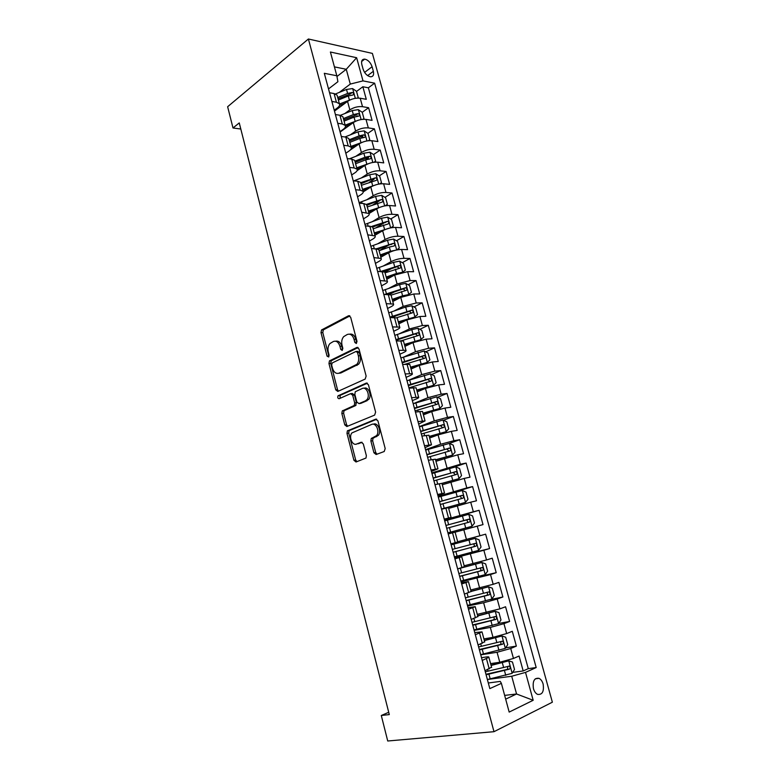 <?xml version="1.0" encoding="UTF-8"?>
<svg xmlns="http://www.w3.org/2000/svg" width="780" height="780" viewBox="0 0 780 780"><rect width="100%" height="100%" fill="white"/><g stroke="black" fill="none" stroke-linecap="round" stroke-linejoin="round"><path stroke-width="1.17" d="M356.343 343.512L357.006 341.377L350.659 317.226L348.533 315.764L321.526 329.969L320.999 332.66L327.054 356.138L328.75 356.986L329.092 355.134L328.302 352.082C327.561 348.611 328.097 345.774 329.921 343.561L333.343 341.513C336.326 340.499 338.53 342.098 339.953 346.3L340.753 349.391L342.215 350.444L342.849 348.358L342.049 345.267C341.289 341.776 341.835 338.9 343.678 336.638L347.246 334.503C350.308 333.45 352.57 335.049 354.032 339.31L354.851 342.44L356.343 343.512M543.124 684.031C542.266 681.174 540.901 679.273 539.009 678.327C534.271 677.713 532.418 681.154 533.452 688.652C534.3 691.509 535.655 693.41 537.527 694.366C542.315 694.97 544.177 691.529 543.124 684.031M373.942 452.77L376.135 454.516L384.209 451.513L385.193 448.558L377.92 420.869L375.706 419.182L347.363 430.901L346.973 433.378L353.915 460.268L356.021 461.994L366.005 458.035L366.346 455.608L363.314 443.937L361.169 442.24L356.528 444.044C352.336 446.004 348.494 436.732 351.907 432.929L371.699 424.408C375.97 422.331 380.035 431.574 376.594 435.591L371.241 438.545L370.88 441.012L373.942 452.77L375.706 452.468L377.013 454.184M308.402 39L227.633 106.723L232.996 127.978L239.255 122.918L389.298 714.587L381.293 715.494L387.728 741L493.984 731.689L308.402 39L372.382 53.401L552.367 702.205L493.984 731.689M365.177 379.08L366.132 376.067L359.005 348.972L356.86 347.441L329.443 360.906L328.955 363.529L335.751 389.854L337.808 391.433L365.177 379.08M368.413 384.725L375.609 412.113L374.634 415.106L346.866 426.523L344.779 424.876L341.835 413.459L342.254 410.953L354.266 405.444L354.685 402.909L352.697 395.265L350.581 393.656L339.193 398.707C337.789 398.522 337.409 397.556 338.052 395.811L366.229 383.116L368.413 384.725M512.694 672.389L523.185 670.946L519.09 656.029L513.464 658.457L510.734 648.482L497.065 652.275L480.733 654.839M505.654 647.829L516.37 646.113L512.304 631.303L506.659 633.565L503.948 623.659L490.327 627.422L474.142 630.347M498.644 623.464L509.603 621.465L505.567 606.762L499.892 608.858L497.201 599.02L483.629 602.755L467.6 606.021M490.035 599.625L502.885 596.992L498.878 582.387L493.184 584.317L490.513 574.558L461.107 581.861M471.383 578.35L496.216 572.686L492.238 558.188L486.515 559.962L483.863 550.261L454.652 557.875M454.516 557.349L489.596 548.554L485.638 534.163L479.905 535.772L477.272 526.149L455.091 532.184M477.272 526.149L483.015 524.599L479.095 510.305L444.532 520.231M444.424 519.85L473.333 511.758L470.72 502.193L476.482 500.799L472.592 486.603L442.738 495.875M438.087 496.294L466.81 487.909L464.207 478.413L469.999 477.175L466.128 463.076L452.751 467.542M431.798 472.904L460.327 464.227L457.753 454.798L463.564 453.716L459.722 439.715L449.426 443.391L425.665 450.109M425.548 449.67L440.612 444.259L453.901 440.71L451.337 431.35L457.168 430.414L453.356 416.51L443.488 420.264M419.348 426.601L434.265 420.888L447.505 417.358L444.97 408.057L450.811 407.277L447.028 393.461L437.551 397.293M423.052 413.556L439.822 408.418L442.416 405.678L440.524 398.765L436.663 396.854L413.195 403.718L427.957 397.663L441.168 394.163L438.643 384.93L444.512 384.296L440.749 370.578L431.623 374.478M408.886 380.133L421.697 374.615L434.86 371.134L432.354 361.969L438.243 361.471L434.509 347.851L425.714 351.819M404.255 356.831L415.486 351.712L428.61 348.26L426.114 339.154L432.023 338.803L428.308 325.279L419.825 329.306M396.191 340.529L398.765 339.31M399.272 333.791L409.315 328.975L422.389 325.543L419.923 316.505L425.841 316.29L422.156 302.854L413.946 306.95M392.827 317.489L397.137 315.334M394.095 310.976L403.182 306.384L416.218 302.981L413.761 294.002L419.708 293.923L416.042 280.585L408.096 284.739M389.62 294.401L394.651 291.769M388.781 288.356L397.098 283.959L410.095 280.576L407.657 271.654L413.615 271.723L409.978 258.463L402.275 262.685M384.881 272.2L391.57 268.535M383.38 265.931L391.043 261.68C395.284 259.565 399.604 258.443 404.001 258.326L401.583 249.464L407.56 249.659L403.942 236.496L396.464 240.766M396.152 250.088L390.488 251.257L389.347 247.065L379.09 250.741L388.05 245.583M377.91 243.672L385.037 239.548C389.249 237.374 393.549 236.262 397.956 236.223L395.548 227.419L401.544 227.75L397.956 214.675L390.692 219.005M376.087 227.701L384.13 222.914M372.411 221.598L379.08 217.571C383.253 215.329 387.543 214.227 391.95 214.266L389.561 205.53L395.567 205.988L392.008 192.992L384.94 197.379M372.879 204.867L379.373 200.83M366.892 199.68L373.152 195.741C377.286 193.43 381.566 192.338 385.983 192.455L383.614 183.778L389.639 184.363L386.09 171.464L379.226 175.9M369.34 182.267L374.02 179.254M361.364 177.918L367.263 174.057C371.368 171.688 375.638 170.596 380.065 170.8L377.705 162.172L383.74 162.893L380.221 150.072L373.532 154.557M365.547 159.9L368.501 157.921M355.826 156.312L361.423 152.519C365.488 150.082 369.74 148.999 374.176 149.282L371.836 140.712L377.89 141.56L374.39 128.827L367.868 133.361M361.267 137.943L362.934 136.783M350.298 134.872L355.612 131.118C359.648 128.622 363.889 127.549 368.326 127.91L366.005 119.398L372.07 120.364L368.599 107.718L362.524 106.675C358.078 106.246 353.847 107.308 349.84 109.863L344.779 113.568M356.558 116.386L357.347 115.811M362.232 112.3L368.599 107.718M513.464 658.457L499.775 662.259L490.591 663.624M506.659 633.565L493.019 637.338L483.912 638.898M499.892 608.858L477.282 614.357M493.184 584.317L470.701 589.982M486.515 559.962L464.168 565.783M479.905 535.772L457.675 541.749M470.72 502.193L448.666 508.394M464.207 478.413L442.289 484.76M457.753 454.798L435.952 461.292M451.337 431.35L438.067 434.889L429.653 437.99M444.97 408.057L431.74 411.577L423.404 414.853M438.643 384.93L425.451 388.421L417.193 391.862M432.354 361.969L419.211 365.43L411.031 369.037M426.114 339.154L413.01 342.596L404.908 346.369M419.923 316.505L406.858 319.917L398.834 323.846M413.761 294.002L400.744 297.394L392.788 301.49M407.657 271.654L394.67 275.028L386.792 279.279M401.583 249.464C397.186 249.551 392.866 250.663 388.645 252.808L380.835 257.215M395.548 227.419C391.141 227.428 386.841 228.53 382.648 230.743L374.917 235.297M389.561 205.53C385.144 205.452 380.864 206.554 376.701 208.816L369.037 213.525C369.603 214.432 368.872 215.524 366.853 216.791L363.47 218.868M383.614 183.778C379.187 183.622 374.917 184.714 370.793 187.044L363.236 191.88M377.705 162.172C373.279 161.938 369.018 163.03 364.923 165.418L357.113 170.615M371.836 140.712C367.399 140.41 363.148 141.482 359.093 143.939L350.259 150.033M366.005 119.398C361.559 119.018 357.328 120.081 353.301 122.596L340.119 132.034M361.832 64.564L363.1 69.176C364.63 73.427 367.068 75.962 370.422 76.781C373.142 76.762 374.127 74.939 373.357 71.302L372.089 66.729C370.549 62.468 368.092 59.923 364.718 59.114C362.037 59.153 361.081 60.967 361.832 64.564M523.185 670.946L528.274 668.645L536.192 667.543L374.624 83.167L363.002 80.886L350.288 84.074L339.271 92.41M536.192 667.543L525.515 672.389L533.179 700.284L509.174 712.082L501.394 683.358L489.82 688.613L324.314 73.3L336.823 75.758L330.398 52.016L356.635 57.72L363.002 80.886M481.504 657.706L485.55 657.082C487.978 656.721 489.079 656.779 488.875 657.277L482.245 660.436M474.757 632.609L482.011 631.878L475.332 634.764M468.058 607.688L475.205 606.664L468.488 609.287M461.399 582.952L468.448 581.636L461.682 583.996M454.798 558.392L461.74 556.793L454.925 558.889M444.327 519.47L451.103 517.413L448.461 507.643L441.568 509.223M437.843 495.358L444.522 493.028L441.899 483.327L434.967 484.663M431.398 471.422L437.98 468.819L435.377 459.186L428.405 460.278M425.012 447.652L431.486 444.785L428.902 435.22L421.892 436.069M418.655 424.047L425.041 420.917L422.477 411.421L415.428 412.035M412.357 400.618L416.013 399.116C418.187 398.209 419.075 397.576 418.645 397.225L416.101 387.796L409.012 388.167M406.097 377.344L409.715 375.765C411.879 374.81 412.737 374.117 412.288 373.698L409.763 364.328L402.636 364.474M399.877 354.227L403.465 352.579C405.6 351.575 406.438 350.825 405.98 350.327L403.474 341.035L396.308 340.948M393.705 331.276L397.254 329.56C399.38 328.507 400.198 327.697 399.721 327.132L397.225 317.899L390.019 317.587M387.572 308.49L391.092 306.696C393.188 305.594 393.988 304.726 393.49 304.093L391.014 294.918L383.779 294.392M381.488 285.851L384.969 283.988C387.046 282.838 387.835 281.921 387.319 281.209L384.852 272.103L377.588 271.352M375.443 263.367L378.895 261.436C380.952 260.247 381.712 259.262 381.176 258.492L378.739 249.454L371.436 248.489M369.437 241.04L372.85 239.041C374.897 237.803 375.638 236.769 375.082 235.93L372.665 226.951L365.323 225.771M357.542 196.843L360.906 194.698C362.905 193.381 363.607 192.241 363.022 191.266L360.633 182.413L357.727 181.252L353.233 180.814M351.663 174.964L354.988 172.76C356.967 171.405 357.659 170.206 357.055 169.172L354.685 160.368L351.751 159.101L347.256 158.574M345.813 153.241L349.108 150.969C351.068 149.565 351.741 148.317 351.127 147.215L348.767 138.479L345.823 137.105L341.308 136.48M340.012 131.654L343.278 129.314C345.218 127.881 345.872 126.574 345.238 125.414L342.898 116.737L339.924 115.255L335.41 114.533M528.274 668.645L368.375 87.799L362.846 86.746L366.288 99.313L360.204 98.221C355.758 97.763 351.536 98.826 347.548 101.4L334.483 111.091M334.25 110.214L337.477 107.816C339.398 106.334 340.041 104.988 339.398 103.76L336.414 102.219L331.89 101.439M337.331 96.125L337.067 95.141L334.074 93.551L329.55 92.742M485.014 670.751L491.546 667.163M478.091 645.011L484.682 641.755M471.217 619.457L477.867 616.532M464.392 594.087L471.11 591.493M460.882 581.042L485.16 574.626L487.646 571.175L485.657 563.911L481.845 562.477L457.626 568.932L464.392 566.631M450.898 543.913L457.733 541.954L455.081 532.126L448.227 533.968M444.229 519.1L451.103 517.413M437.599 494.471L444.522 493.028M431.018 470.008L437.98 468.819M424.495 445.731L431.486 444.785M418.012 421.629L425.041 420.917M411.567 397.693L418.645 397.225M405.181 373.932L412.288 373.698M398.834 350.337L405.98 350.327M392.535 326.908L399.721 327.132M386.276 303.654L393.49 304.093M380.065 280.546L387.319 281.209M373.893 257.615L381.176 258.492M367.77 234.839L375.082 235.93M361.686 212.219L369.037 213.525L366.629 204.604L363.733 203.56L359.258 203.219M355.641 189.755L360.126 190.154L363.022 191.266M349.635 167.447L354.139 167.944L357.055 169.172M343.678 145.294L348.182 145.889L351.127 147.215M337.76 123.298L342.284 123.971L345.238 125.414M368.326 127.91L374.39 128.827M374.176 149.282L380.221 150.072M380.065 170.8L386.09 171.464M385.983 192.455L392.008 192.992M391.95 214.266L397.956 214.675M397.956 236.223L403.942 236.496M404.001 258.326L409.978 258.463M410.095 280.576L416.042 280.585M416.218 302.981L422.156 302.854M422.389 325.543L428.308 325.279M428.61 348.26L434.509 347.851M434.86 371.134L440.749 370.578M441.168 394.163L447.028 393.461M447.505 417.358L453.356 416.51M453.901 440.71L459.722 439.715M460.327 464.227L466.128 463.076M466.81 487.909L472.592 486.603M473.333 511.758L479.095 510.305M489.596 548.554L483.863 550.261M496.216 572.686L490.513 574.558M502.885 596.992L497.201 599.02M509.603 621.465L503.948 623.659M516.37 646.113L510.734 648.482M504.65 695.399L516.555 693.986L511.719 676.24L487.49 679.497M350.288 84.074L346.261 69.293L334.425 66.875M336.96 76.508L346.261 69.293L356.635 57.72M328.517 88.92L337.896 81.715L336.823 75.758M388.713 712.286L381.293 715.494M232.996 127.978L240.796 129.022M505.664 699.153L516.555 693.986L533.179 700.284M488.309 682.987L500.263 681.408L501.394 683.358M356.548 91.436L362.846 86.746M368.375 87.799L374.624 83.167M343.151 117.673L342.898 116.737M349.011 139.367L348.767 138.479M354.91 161.216L354.685 160.368M360.848 183.212L360.633 182.413M367.263 206.953L382.102 202.098C383.38 201.24 383.175 200.372 381.488 199.485L366.824 205.345L366.629 204.604M372.85 227.653L372.665 226.951M378.914 250.107L378.739 249.454M385.018 272.707L384.852 272.103M391.17 295.474L391.014 294.918M397.361 318.396L397.225 317.899M511.719 676.24L525.515 672.389M354.851 342.44L356.635 342.342L355.807 339.212C354.529 335.322 352.472 333.635 349.625 334.171M335.644 341.201C338.432 340.645 340.46 342.313 341.728 346.193L342.537 349.274L340.753 349.391M349.879 315.929L323.31 329.891L322.784 332.572L328.828 356.021L327.054 356.138M358.127 347.578L331.217 360.769L330.74 363.382L337.526 389.668L338.462 391.131M357.503 352.531L356.002 351.458L332.26 362.934L331.636 364.981L332.475 368.219C333.869 372.411 336.063 374.059 339.046 373.142L356.879 364.319C358.625 362.066 359.122 359.248 358.371 355.846L357.503 352.531L359.278 352.414L357.786 351.331L356.616 351.419M338.735 373.279L340.821 372.986L339.046 373.142M359.278 352.414L360.145 355.719C360.906 359.112 360.399 361.93 358.654 364.172L340.821 372.986M351.263 393.588L352.355 393.471L354.461 395.07L356.45 402.694L355.524 405.629L344.019 410.728L343.61 413.244L346.544 424.632L347.636 426.212M367.39 383.214L340.148 395.372L340.051 398.327M365.43 400.832L366.892 399.701C370.51 395.723 366.512 386.227 362.203 388.508L355.261 391.755L354.832 394.319L356.821 401.983L358.956 403.611L368.657 399.497C372.245 395.558 368.355 386.149 364.046 388.294M360.087 403.474L358.956 403.611M367.204 400.618L360.731 403.397M373.464 424.164C377.735 422.077 381.8 431.311 378.358 435.318L373.006 438.272L372.635 440.739L375.706 452.468M357.045 443.966L356.528 444.044M362.105 442.279L358.293 443.761M376.74 419.24L349.128 430.648L348.738 433.115L355.67 459.966L356.928 461.653M357.279 98.095L358.225 97.578L356.499 91.289L352.57 88.569L346.515 89.456L335.507 93.951M351.624 99.294L339.514 103.993M345.296 103.067L339.524 105.407M338.383 100.016L348.29 95.979L352.979 94.984C354.198 94.156 353.944 93.317 352.219 92.469L347.607 93.454L337.701 97.49M338.052 98.787L350.103 94.048L352.219 92.469M358.225 97.578L357.542 98.075M362.768 119.33L363.977 118.638L362.252 112.31L358.322 109.639L352.248 110.565L340.382 115.333M357.825 120.383L345.169 125.141M351.224 124.088L345.491 126.37M344.077 121.114L354.042 117.136L358.712 116.122C359.96 115.294 359.716 114.445 357.971 113.587L353.35 114.592L343.395 118.579M343.726 119.818L355.836 115.128L357.971 113.587M363.977 118.638L363.031 119.311M368.316 140.722L369.769 139.844L368.033 133.468L364.104 130.855L358.03 131.81L344.955 136.978M364.084 141.628L350.912 146.416M357.211 145.236L351.293 147.556M349.82 142.36L359.824 138.43L364.474 137.407C365.761 136.568 365.527 135.71 363.773 134.843L359.131 135.866L349.128 139.805M349.45 140.985L361.618 136.344L363.773 134.843M369.769 139.844L368.511 140.702M373.903 162.269L375.599 161.187L373.854 154.762L369.935 152.207L363.841 153.202L349.391 158.828M370.393 163.01L356.694 167.827M363.275 166.52L356.996 168.938M355.592 163.751L365.654 159.861L370.305 158.828C371.602 157.979 371.377 157.121 369.632 156.244L364.952 157.287L354.9 161.177M355.202 162.298L367.458 157.706L369.603 156.253L367.429 157.706M375.599 161.187L373.981 162.259M379.548 183.963L381.478 182.666L379.704 176.212L375.794 173.706L369.691 174.739L353.788 180.872M376.76 184.558L362.515 189.384M369.418 187.931L362.798 190.427M361.413 185.279L376.184 180.394C377.471 179.536 377.257 178.669 375.541 177.791L360.711 182.686M360.994 183.749L375.541 177.791M385.242 205.813L387.387 204.301L385.603 197.788L381.703 195.341L375.59 196.414L359.112 202.673M383.185 206.242L368.375 211.088M375.638 209.479L368.648 212.072M381.488 199.485L366.434 204.389M390.994 227.809L393.334 226.073L391.55 219.521L387.64 217.132L381.517 218.244L364.962 224.416M389.649 228.091L374.283 232.937M381.956 231.153L374.527 233.854M373.152 228.774L388.06 223.957C389.327 223.099 389.132 222.222 387.475 221.325L371.816 226.385M372.694 227.087L387.475 221.325M396.805 249.951L399.321 247.991L397.527 241.4L393.627 239.06L387.494 240.22L370.851 246.304M390.488 251.257L380.221 254.933M388.381 252.954L380.445 255.791M389.347 247.065L394.056 245.963C395.314 245.095 395.128 244.208 393.5 243.311L376.74 248.693M378.271 249.093L393.5 243.311M386.197 277.075L396.523 273.458L402.675 272.249L405.356 270.065L403.543 263.425L399.652 261.144L393.5 262.343L376.779 268.33M394.963 274.872L386.412 277.865M385.057 272.863L400.091 268.115C401.349 267.248 401.173 266.351 399.565 265.444L380.962 271.391M383.224 271.479L397.088 266.692L398.863 267.959M408.379 294.752L411.43 292.276L409.598 285.597L405.717 283.384L399.555 284.612L382.746 290.521M408.759 294.557L402.597 295.805L392.223 299.374M401.963 296.819L392.418 300.095M391.072 295.132L406.165 290.413C407.413 289.546 407.257 288.649 405.678 287.723L384.842 294.382M387.212 294.343L403.143 288.931L404.927 290.238M414.024 317.44L417.544 314.652L415.701 307.924L411.82 305.77L405.649 307.037L388.752 312.848M410.553 318.435L398.463 322.481M414.892 317.011L398.287 321.828M396.815 317.655L412.288 312.877C413.527 312 413.371 311.093 411.82 310.167L389.893 317.109M390.799 317.558L409.237 311.327L411.031 312.673M419.543 340.334L423.696 337.174L421.844 330.398L417.963 328.302L411.791 329.618L394.797 335.332M418.197 340.704L404.547 345.014M421.054 339.631L404.391 344.428M401.612 340.655L418.45 335.488C419.689 334.601 419.543 333.694 418.012 332.758L395.947 339.622M396.133 340.285L415.369 333.869L417.173 335.264M410.67 367.702L427.264 362.398L429.897 359.853L428.025 353.028L424.154 351L400.891 357.971M427.264 362.398L410.534 367.185M404.947 364.279L424.661 358.254C425.88 357.367 425.744 356.45 424.252 355.505L402.051 362.29M402.207 362.885L421.551 356.567L423.365 358.01M416.842 390.546L433.524 385.33L436.137 382.688L434.255 375.814L430.394 373.844L407.014 380.767M433.524 385.33L416.725 390.098M408.925 387.865L430.901 381.176C432.12 380.279 431.993 379.363 430.521 378.407L408.184 385.115M408.33 385.632L427.772 379.431L429.585 380.913M439.822 408.418L422.955 413.176M415.116 410.865L437.2 404.255C438.399 403.357 438.282 402.431 436.839 401.476L414.365 408.106M414.482 408.535L434.031 402.441L435.854 403.981M429.312 436.712L446.16 431.662L448.744 428.825L446.842 421.863L442.981 420.02L419.406 426.835M446.16 431.662L429.224 436.41M421.346 434.031L443.527 427.498C444.727 426.592 444.619 425.656 443.206 424.7L420.595 431.243M420.693 431.603L440.339 425.617L442.172 427.216M435.542 459.8L452.546 455.081L435.61 460.034M452.615 455.003L455.11 452.137L453.2 445.127L449.446 443.391L452.546 455.081M427.615 457.353L449.914 450.908C451.094 449.992 450.996 449.056 449.611 448.09L426.865 454.545M426.933 454.828L446.686 448.958L448.519 450.616M441.948 483.522L458.981 478.647L461.526 475.615L459.595 468.556L455.754 466.84L431.974 473.538M458.981 478.647L441.909 483.366M433.933 480.841L456.339 474.474C457.509 473.558 457.421 472.612 456.056 471.637L433.173 478.013M433.231 478.208L453.082 472.456L454.915 474.191M441.529 509.096L465.455 502.388L467.99 499.249L466.05 492.141L462.209 490.503L438.321 497.133M465.455 502.388L441.509 508.999M440.29 504.484L462.803 498.215C463.973 497.279 463.885 496.324 462.55 495.349L439.53 501.637M439.559 501.755L459.527 496.119L460.18 496.08L461.341 497.952M471.978 526.295L447.925 532.847L471.978 526.295L474.494 523.058L472.534 515.902L468.712 514.322L444.707 520.904M446.696 528.304L469.316 522.122C470.476 521.176 470.398 520.221 469.082 519.236L445.926 525.437M445.936 525.466L466.011 519.948L466.703 519.909L467.795 521.937M454.379 556.861L478.54 550.378L481.046 547.033L479.076 539.818L475.254 538.317L451.142 544.83M475.254 538.317L451.142 544.801M453.151 552.289L475.878 546.195C477.029 545.24 476.96 544.274 475.673 543.289L452.371 549.393M475.673 543.289L473.265 543.904C474.718 544.889 474.737 545.864 473.333 546.838L453.131 552.23M481.845 562.477L459.43 568.347M459.644 576.44L482.488 570.433C483.629 569.478 483.561 568.503 482.293 567.508L458.864 573.534M482.293 567.508L479.875 568.084C481.299 569.068 481.309 570.053 479.915 571.038L459.605 576.293M467.435 605.407L491.819 599.04L494.286 595.491L492.287 588.178L488.485 586.813L471.101 591.454M488.485 586.813L471.052 591.269M466.186 600.766L489.138 594.847C490.269 593.882 490.22 592.898 488.972 591.903L465.406 597.831M486.584 592.439C487.929 593.463 487.919 594.448 486.544 595.393L466.128 600.532M474.035 629.938L498.527 623.639L500.975 619.973L498.966 612.612L495.163 611.325L477.711 615.947M495.163 611.325L477.643 615.683M472.777 625.258L495.846 619.447C496.967 618.462 496.918 617.477 495.69 616.473L471.988 622.313M493.389 616.99C494.608 618.082 494.549 619.057 493.223 619.934L472.7 624.946M480.685 654.644L505.284 648.414L507.721 644.641L505.693 637.221L501.901 636.002L484.37 640.604M501.901 636.002L484.282 640.263M479.417 649.935L502.593 644.212C503.704 643.217 503.666 642.223 502.466 641.218L478.618 646.961M500.233 641.725C501.335 642.856 501.238 643.832 499.951 644.641L479.31 649.525M487.373 679.526L512.09 673.364L514.508 669.484L512.46 662.005L508.677 660.865L491.078 665.457M508.677 660.865L490.971 665.028M486.096 674.778L509.399 669.162C510.5 668.158 510.461 667.154 509.281 666.139L485.296 671.794M507.098 666.646C508.102 667.807 507.975 668.762 506.717 669.533L485.969 674.291M499.775 662.259L497.065 652.275M493.019 637.338L490.327 627.422M486.301 612.602L483.629 602.755M479.632 588.042L476.98 578.263M473.011 563.648L470.379 553.946M466.44 539.438L463.827 529.795M459.917 515.395L457.314 505.82M453.433 491.517L450.85 482.011M446.998 467.805L444.434 458.367M440.612 444.259L438.067 434.889M434.265 420.888L431.74 411.577M427.957 397.663L425.451 388.421M421.697 374.615L419.211 365.43M415.486 351.712L413.01 342.596M409.315 328.975L406.858 319.917M403.182 306.384L400.744 297.394M397.098 283.959L394.67 275.028M391.043 261.68L388.645 252.808M385.037 239.548L382.648 230.743M379.08 217.571L376.701 208.816M373.152 195.741L370.793 187.044M367.263 174.057L364.923 165.418M361.423 152.519L359.093 143.939M355.612 131.118L353.301 122.596M349.84 109.863L347.548 101.4M336.414 102.219L334.074 93.551M489.226 668.928L486.457 658.661M482.323 643.315L479.573 633.126M475.459 617.887L472.738 607.766M468.653 592.644L465.952 582.601M461.897 567.587L459.215 557.612M455.188 542.714L452.527 532.808M448.529 518.017L445.887 508.19M441.919 493.496L439.286 483.736M435.357 469.16L432.744 459.469M428.844 444.99L426.25 435.377M422.37 420.995L419.796 411.45M415.945 397.176L413.39 387.689M409.568 373.523L407.033 364.104M403.231 350.035L400.715 340.685M396.942 326.713L394.446 317.431M390.702 303.547L388.216 294.333M384.501 280.556L382.034 271.401M378.339 257.722L375.892 248.625M372.226 235.043L369.798 226.015M366.151 212.521L363.733 203.56M360.126 190.154L357.727 181.252M354.139 167.944L351.751 159.101M348.182 145.889L345.823 137.105M342.284 123.971L339.924 115.255M362.524 106.675L360.204 98.221M364.591 72.413L372.089 66.729M367.624 75.621L373.357 71.302M355.807 339.212L354.032 339.31M341.728 346.193L339.953 346.3M322.784 332.572L320.999 332.66M323.651 329.628L321.867 329.706M349.547 315.724L348.533 315.764M337.526 389.668L335.751 389.854M330.74 363.382L328.955 363.529M331.617 360.457L329.843 360.594M357.747 347.383L356.86 347.441M357.133 365.342L355.358 365.488M360.145 355.719L358.371 355.846M346.544 424.632L344.779 424.876M343.61 413.244L341.835 413.459M344.516 410.348L342.742 410.572M355.524 405.629L353.75 405.844M356.45 402.694L354.685 402.909M354.461 395.07L352.697 395.265M340.148 395.372L338.374 395.558M366.98 383.038L366.229 383.116M372.635 440.739L370.88 441.012M373.601 437.804L371.846 438.077M376.72 436.595L374.956 436.868M355.67 459.966L353.915 460.268M348.738 433.115L346.973 433.378M349.654 430.248L347.89 430.502M376.291 419.104L375.706 419.182M355.319 98.319L352.677 88.637M347.607 93.454L346.515 89.456M349.381 99.986L348.29 95.979M361.111 119.555L358.42 109.707M353.35 114.592L352.248 110.565M355.134 121.173L354.042 117.136M366.941 140.926L364.211 130.913M359.131 135.866L358.03 131.81M360.925 142.486L359.824 138.43M372.811 162.445L370.032 152.266M364.952 157.287L363.841 153.202M366.766 163.956L365.654 159.861M378.719 184.109L375.892 173.764M356.08 181.096L355.797 180.043M370.812 178.844L369.691 174.739M372.635 185.562L371.514 181.447M373.279 179.215L375.473 177.801M384.667 205.92L381.8 195.409M362.096 203.434L361.618 201.659M376.711 200.557L375.59 196.414M378.544 207.314L377.423 203.171M379.168 200.86L381.391 199.485M390.653 227.867L387.738 217.191M368.16 225.927L367.477 223.411M382.648 222.407L381.517 218.244M384.501 229.213L383.37 225.04M385.106 222.661L387.338 221.325M396.688 249.98L393.724 239.119M374.254 248.576L373.376 245.31M388.625 244.413L387.494 240.22M391.072 244.598L393.334 243.311M402.743 272.191L399.75 261.202M380.406 271.381L379.324 267.365M394.651 266.565L393.5 262.343M396.523 273.458L395.372 269.227M397.088 266.692L399.36 265.444M408.827 294.499L405.815 283.433M386.441 293.797L385.3 289.565M400.715 288.863L399.555 284.612M402.597 295.805L401.447 291.554M403.143 288.931L405.434 287.732M414.95 316.953L411.918 305.819M392.467 316.183L391.326 311.912M406.819 311.317L405.649 307.037M408.71 318.308L407.55 314.028M409.237 311.327L411.557 310.167M421.122 339.573L418.06 328.36M398.541 338.715L397.381 334.425M412.961 333.928L411.791 329.618M414.872 340.967L413.702 336.658M415.369 333.869L417.709 332.767M427.333 362.339L424.252 351.049M404.654 361.403L403.484 357.084M419.143 356.694L417.963 352.355M421.073 363.782L419.894 359.434M421.551 356.567L423.91 355.514M433.592 385.261L430.492 373.893M410.806 384.248L409.636 379.899M411.781 387.865L411.548 386.997M425.373 379.616L424.193 375.248M427.313 386.753L426.124 382.375M427.772 379.431L430.151 378.417M439.881 408.349L436.761 396.903M417.007 407.248L415.828 402.87M418.197 411.665L417.748 410.017M431.652 402.704L430.453 398.297M433.602 409.89L432.403 405.483M434.031 402.441L436.439 401.476M446.228 431.594L443.079 420.069M423.248 430.414L422.058 425.997M424.651 435.63L423.998 433.202M437.97 425.938L436.761 421.512M439.93 433.183L438.731 428.747M440.339 425.617L442.767 424.7M429.526 453.736L428.327 449.29M431.155 459.771L430.287 456.544M444.327 449.348L443.118 444.883M446.306 456.631L445.097 452.166M446.686 448.958L449.144 448.09M459.04 478.579L455.851 466.889M435.854 477.223L434.645 472.748M437.707 484.078L436.615 480.051M450.733 472.914L449.514 468.429M452.731 480.256L451.503 475.751M453.082 472.456L455.559 471.637M465.514 502.31L462.306 490.542M442.231 500.867L441.012 496.363M444.21 508.238L442.991 503.714M457.187 496.645L455.959 492.131M459.196 504.046L457.957 499.512M459.527 496.119L462.023 495.358M472.036 526.217L468.799 514.361M448.646 524.687L447.418 520.153M450.645 532.106L449.416 527.553M463.681 520.553L462.442 515.999M465.699 527.992L464.461 523.429M466.011 519.948L468.536 519.236M478.608 550.29L475.351 538.356M455.101 548.672L453.872 544.099M457.119 556.14L455.881 551.558M470.223 544.625L468.975 540.033M472.261 552.123L471.013 547.521M473.333 546.838L475.878 546.195M485.219 574.538L481.942 562.517M461.614 572.822L460.375 568.22M463.642 580.349L462.394 575.737M476.814 568.864L475.556 564.252M478.861 576.42L477.604 571.789M479.915 571.038L482.488 570.433M491.878 598.952L488.572 586.843M468.166 597.149L467.093 593.17M470.203 604.724L468.956 600.083M483.444 593.278L482.186 588.627M485.511 600.883L484.244 596.222M486.544 595.393L489.138 594.847M498.586 623.551L495.261 611.354M474.767 621.65L473.909 618.462M476.824 629.284L475.556 624.605M490.132 617.877L488.855 613.187M492.209 625.531L490.932 620.831M493.223 619.934L495.846 619.447M505.342 648.317L501.998 636.032M481.416 646.327L480.773 643.939M483.483 654.01L482.215 649.301M496.86 642.642L495.583 637.923M498.956 650.354L497.669 645.625M499.951 644.641L502.593 644.212M512.148 673.267L508.775 660.894M488.104 671.18L487.685 669.601M490.191 678.912L488.914 674.173M503.636 667.582L502.349 662.834M505.752 675.353L504.455 670.595M506.717 669.533L509.399 669.162M535.285 678.805L539.009 678.327M339.398 103.76L337.067 95.141M464.412 566.709L461.74 556.793M471.149 591.63L468.448 581.636M477.925 616.726L475.205 606.664M484.75 642.018L482.011 631.878M491.634 667.485L488.875 657.277M361.627 61.493L364.718 59.114M323.31 329.891L321.526 329.969M331.217 360.769L329.443 360.906M358.654 364.172L356.879 364.319M344.019 410.728L342.254 410.953M356.041 405.229L354.266 405.444M339.817 395.616L338.052 395.811M368.657 399.497L366.892 399.701M373.006 438.272L371.241 438.545M378.358 435.318L376.594 435.591M349.128 430.648L347.363 430.901M397.342 266.653L399.565 265.444M403.435 288.892L405.678 287.723M409.578 311.279L411.82 310.167M415.75 333.83L418.012 332.758M421.97 356.528L424.252 355.505M428.23 379.382L430.521 378.407M434.538 402.392L436.839 401.476M440.885 425.568L443.206 424.7M447.272 448.909L449.611 448.09M453.706 472.407L456.056 471.637M460.18 496.08L462.55 495.349M466.703 519.909L469.082 519.236M486.886 592.351L488.972 591.903M494.12 616.775L495.69 616.473M501.16 641.433L502.466 641.218M508.141 666.305L509.281 666.139"/></g></svg>
